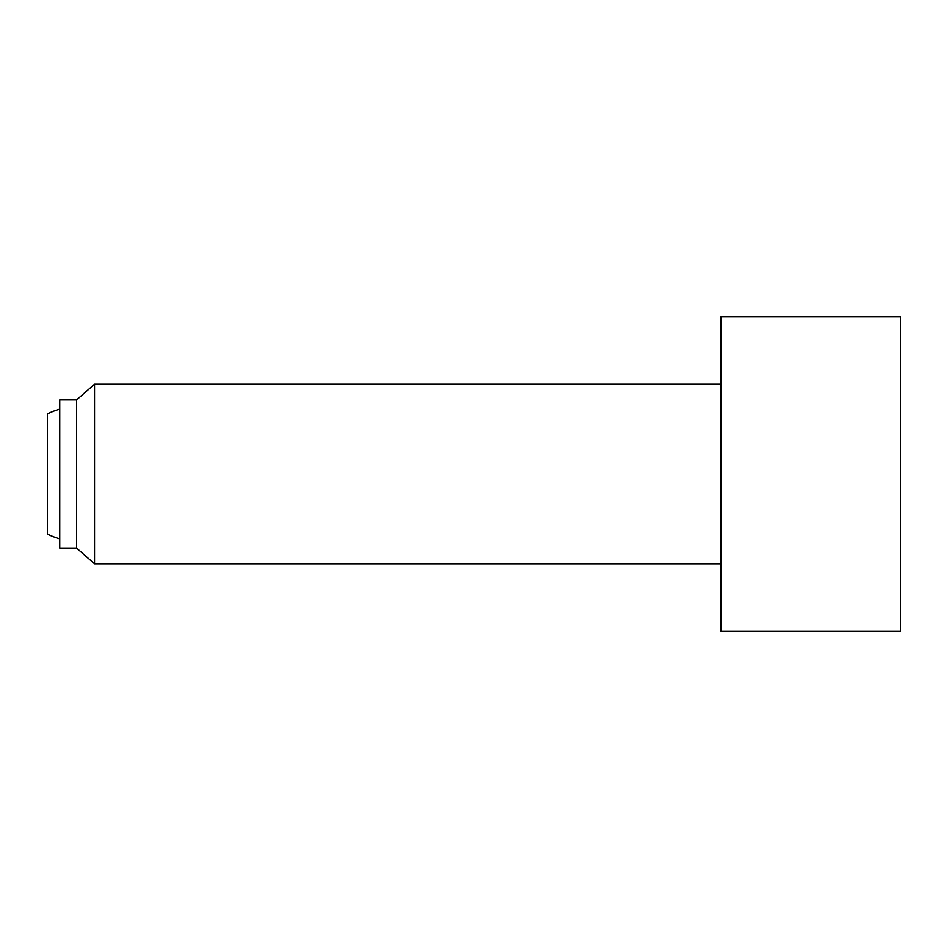 <?xml version="1.0" encoding="UTF-8"?>
<svg xmlns="http://www.w3.org/2000/svg" width="948" height="948" viewBox="0 0 948 948"><rect width="100%" height="100%" fill="white"/><g stroke="black" fill="none" stroke-linecap="round" stroke-linejoin="round"><path stroke-width="1.42" d="M59.748 538.867A67.355 67.355 0 0 1 47.4 534.056L47.4 413.944A67.355 67.355 0 0 1 59.748 409.133M720.978 384.189L94.551 384.189L94.551 563.811L76.587 548.098L59.748 548.098L59.748 399.902L76.587 399.902L76.587 548.098M900.6 316.833L900.6 631.167L720.978 631.167L720.978 316.833L900.6 316.833M76.587 399.902L94.551 384.189M720.978 563.811L94.551 563.811"/></g></svg>
